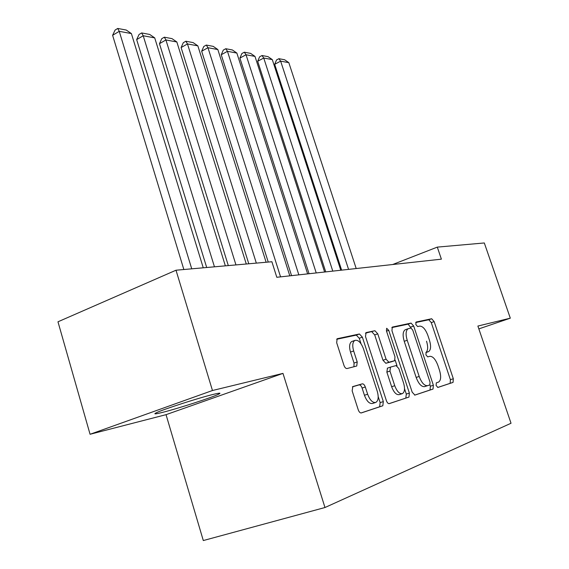 <?xml version="1.0" encoding="UTF-8"?>
<svg xmlns="http://www.w3.org/2000/svg" width="569" height="569" viewBox="0 0 569 569"><rect width="100%" height="100%" fill="white"/><g stroke="black" fill="none" stroke-linecap="round" stroke-linejoin="round"><path stroke-width="0.85" d="M436.096 385.469L437.895 387.439L453.052 382.396L453.322 378.748L434.154 321.599L431.679 318.747L416.117 322.033L415.818 324.529L417.625 326.57L419.687 326.122C422.774 326.115 425.491 329.195 427.852 335.369L429.46 340.198C431.195 346.123 430.911 349.935 428.592 351.628L426.117 352.332L425.918 354.878L427.717 356.884L429.751 356.329C432.803 356.18 435.513 359.203 437.881 365.405L439.503 370.277C441.302 376.472 440.975 380.412 438.535 382.112L436.316 382.837L436.096 385.469M162.713 412.333C178.31 408.435 212.472 397.354 218.681 394.175C221.497 392.759 219.641 392.845 213.105 394.438C198.581 397.944 162.556 409.566 156.262 412.781C153.146 414.346 155.294 414.196 162.713 412.333M352.844 386.571L352.147 390.853L358.235 409.794C359.082 412.034 360.113 413.08 361.329 412.923L382.816 405.768L383.328 401.6L362.375 337.161L359.423 333.989L337.14 338.74L336.677 342.73L343.939 365.319C344.778 367.546 345.817 368.62 347.047 368.541L356.735 366.016L357.211 361.962L353.655 350.973C352.175 345.66 352.552 342.154 354.8 340.44C358.072 339.601 360.945 342.346 363.42 348.676L377.254 391.273C378.84 397.006 378.378 400.718 375.86 402.411C372.716 403.016 369.971 400.284 367.645 394.225L365.298 386.977C364.473 384.793 363.463 383.748 362.282 383.847L352.773 386.593M212.465 390.512L90.066 434.275L166.041 414.666L282.978 373.385L212.465 390.512L176.006 270.218L271.89 261.74L276.804 277.281L441.388 259.158L437.305 247.117L392.681 264.521M282.978 373.385L324.97 507.52L511.026 423.258L477.882 326.051L510.308 318.178L484.311 242.963L437.305 247.117M412.184 392.176L414.901 395.092L433.037 389.054L433.372 385.263L413.684 326.037L411.074 323.092L392.261 327.097L391.956 330.745L412.184 392.176M408.912 397.084L389.267 403.627C388.15 403.755 387.183 402.752 386.372 400.604L365.49 336.485L366.116 332.581L374.914 330.724L377.766 333.825L386.067 359.195L388.897 362.24L394.609 360.696L394.986 356.877L386.429 330.845L386.657 328.27L388.748 330.347L409.381 393.094L408.969 397.07L388.983 403.67M166.041 414.666L203.304 540.55L324.97 507.52M176.006 270.218L57.974 321.798L90.066 434.275M478.849 328.889L510.308 318.178M426.11 352.332C428.009 350.298 428.151 346.592 426.537 341.201M437.689 387.468L450.122 383.328L450.399 379.687L431.281 322.609L428.798 319.764L415.654 322.552M411.053 328.036L408.129 324.145L391.828 327.595M414.637 395.135L430.029 390.007L430.37 386.223L429.929 384.886M429.801 384.95L430.072 382.283L412.745 330.105L410.91 328.043L408.108 328.74C405.797 330.497 405.498 334.344 407.212 340.276L419.182 376.45C421.65 382.894 424.467 385.96 427.618 385.654L429.801 384.95M427.618 385.654L424.602 386.621C421.437 386.934 418.62 383.869 416.159 377.439L404.225 341.315C402.518 335.39 402.824 331.549 405.142 329.785L405.754 329.572M365.412 333.185L374.914 330.724M391.508 361.756L385.81 363.285L382.98 360.248L374.701 334.913L371.849 331.819M395.135 360.085L397.02 365.81M404.531 388.684L406.302 394.075L409.381 393.094M394.744 385.704C396.977 391.5 399.538 394.132 402.432 393.613C404.744 392.041 405.121 388.499 403.57 383.001L398.833 368.577L396.06 365.583L390.49 367.112L389.957 371.073L394.744 385.704L391.636 386.721C393.862 392.503 396.429 395.135 399.331 394.609L402.048 393.734M391.636 386.721L386.856 372.105L387.482 368.129M405.818 398.065L406.302 394.075M375.405 402.553L372.667 403.435C369.509 404.047 366.763 401.323 364.437 395.263L362.104 388.037C361.279 385.853 360.269 384.808 359.082 384.907L352.396 386.842M352.396 341.3L351.663 341.564C349.409 343.271 349.017 346.784 350.497 352.083L353.655 350.973M353.954 366.756L354.039 363.058L350.497 352.083M361.059 343.804L359.259 338.271L356.308 335.113L336.649 339.273M361.016 412.98L379.63 406.778L380.149 402.61L378.2 396.6M348.577 269.379L280.652 61.146L288.824 62.661L356.201 268.54M274.678 64.304L276.527 59.958L278.91 58.692L280.652 61.146L274.678 64.304L341.628 270.14M278.91 58.692L284.649 59.766L288.824 62.661M332.787 271.114L263.739 58.024L272.295 59.603L340.774 270.239M257.686 61.267L259.599 56.822L262.017 55.52L263.739 58.024L257.686 61.267L325.731 271.897M262.017 55.52L268.013 56.644L272.295 59.603M316.229 272.942L246.028 54.752L254.99 56.409L324.607 272.018M239.898 58.081L241.875 53.536L244.321 52.199L246.028 54.752L239.898 58.081L309.059 273.732M244.321 52.199L250.609 53.379L254.99 56.409M298.839 274.855L227.458 51.324L236.853 53.059L307.637 273.888M221.241 54.745L223.29 50.093L225.772 48.721L227.458 51.324L221.241 54.745L291.563 275.659M225.772 48.721L232.365 49.958L236.853 53.059M280.56 276.868L207.962 47.718L217.835 49.546L289.813 275.851M201.668 51.238L203.794 46.48L206.305 45.065L207.962 47.718L201.668 51.238L268.241 262.06M206.305 45.065L213.226 46.366L217.835 49.546M256.327 263.113L187.478 43.934L197.848 45.854L266.121 262.252M181.098 47.561L183.303 42.682L185.85 41.231L187.478 43.934L181.098 47.561L248.795 263.781M185.85 41.231L193.126 42.597L197.848 45.854M235.957 264.919L165.92 39.951L176.838 41.971L246.277 264.002M159.462 43.685L161.752 38.685L164.334 37.191L165.92 39.951L159.462 43.685L228.311 265.595M164.334 37.191L171.987 38.628L176.838 41.971M214.456 266.818L143.21 35.755L154.718 37.881L225.352 265.851M136.667 39.61L139.049 34.481L141.66 32.938L143.21 35.755L136.667 39.61L206.696 267.501M141.66 32.938L149.732 34.453L154.718 37.881M191.732 268.824L119.241 31.331L131.389 33.571L203.254 267.807M112.612 35.306L115.102 30.043L117.747 28.45L119.241 31.331L112.612 35.306L183.851 269.521M117.747 28.45L126.261 30.05L131.389 33.571M425.868 352.56L428.229 351.763M428.798 319.764L431.679 318.747M431.281 322.609L434.154 321.599M450.399 379.687L453.322 378.748M450.079 383.342L453.009 382.411M408.129 324.145L411.074 323.092M410.74 327.075L413.684 326.037M430.37 386.223L433.372 385.263M429.986 390.028L432.988 389.075M404.225 341.315L407.212 340.276M416.159 377.439L419.182 376.45M374.701 334.913L377.766 333.825M382.98 360.248L386.067 359.195M385.81 363.285L388.897 362.24M391.401 361.792L394.466 360.753M386.529 331.137L388.748 330.347M387.404 368.15L390.405 367.14M386.856 372.105L389.957 371.073M359.082 384.907L362.282 383.847M362.104 388.037L365.298 386.977M364.437 395.263L367.645 394.225M354.039 363.058L357.211 361.962M356.308 335.113L359.423 333.989M359.259 338.271L362.375 337.161M380.149 402.61L383.328 401.6M379.566 406.807L382.745 405.797M218.411 393.286L218.681 394.175M450.122 383.328L453.052 382.396M430.029 390.007L433.037 389.054M405.142 329.785L408.108 328.74M387.269 368.2L390.355 367.161M405.875 398.051L408.969 397.07M351.663 341.564L354.8 340.44M379.63 406.778L382.816 405.768"/></g></svg>
